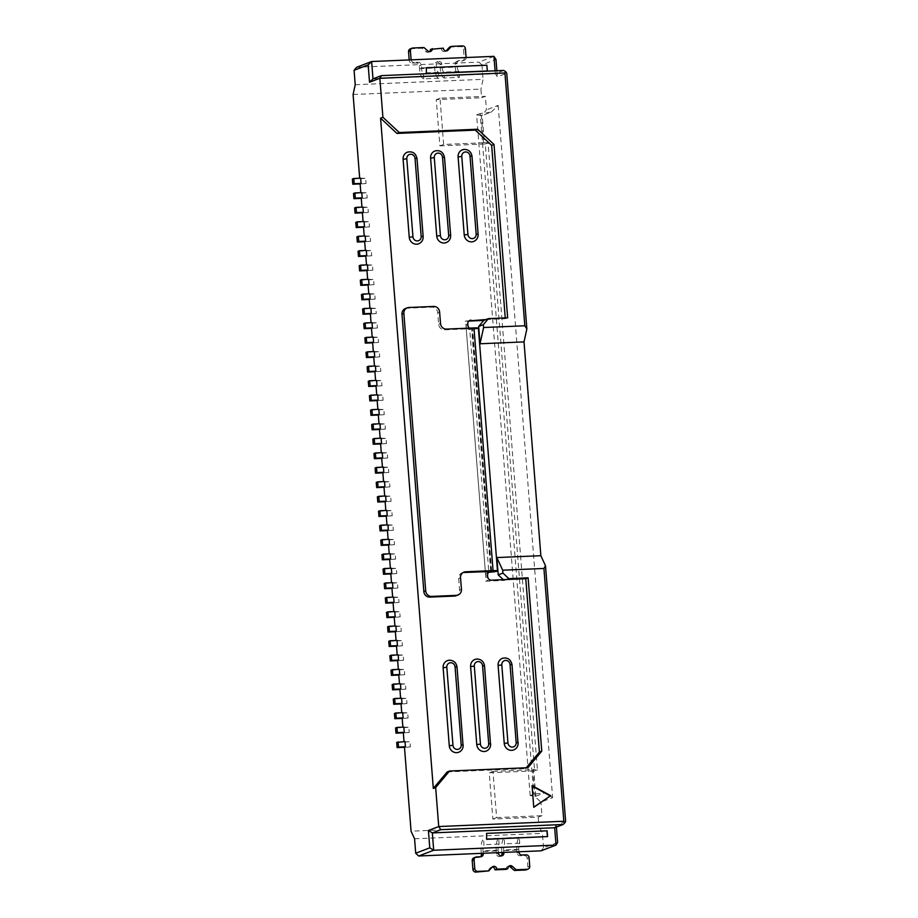 <?xml version="1.0" encoding="UTF-8"?>
<svg xmlns="http://www.w3.org/2000/svg" width="918" height="918" viewBox="0 0 918 918"><rect width="100%" height="100%" fill="white"/><g stroke="black" fill="none" stroke-linecap="round" stroke-linejoin="round"><path stroke-width="0.69" stroke-dasharray="4.59 3.44" d="M370.883 308.207L375.875 308.31L376.288 313.508L370.356 313.761M371.056 322.688L377.011 322.757L377.424 327.956L371.492 328.208M372.019 322.654L371.079 323.01M372.192 337.135L378.147 337.204L378.56 342.403L372.628 342.655M373.156 337.09L372.215 337.457M373.328 351.583L379.283 351.651L379.696 356.85L373.764 357.102M374.292 351.537L373.351 351.904M374.464 366.03L380.419 366.098L380.832 371.297L374.9 371.549M375.428 365.984L374.487 366.351M375.6 380.477L381.555 380.545L381.968 385.744L376.036 385.996M376.564 380.431L375.623 380.786M376.736 394.912L382.691 394.981L383.104 400.191L377.172 400.432M377.7 394.878L376.759 395.233M377.872 409.359L383.839 409.428L384.24 414.626L378.308 414.879M378.836 409.325L377.895 409.68M379.008 423.806L384.975 423.875L385.376 429.073L379.444 429.326M379.972 423.772L379.042 424.127M380.144 438.253L386.111 438.322L386.512 443.52L380.58 443.773M381.108 438.207L380.178 438.575M381.291 452.7L387.247 452.769L387.648 457.967L381.716 458.22M382.244 452.654L381.314 453.022M382.427 467.147L388.383 467.216L388.796 472.414L382.852 472.667M383.391 467.101L382.45 467.469M383.563 481.594L389.519 481.663L389.932 486.861L383.999 487.114M384.527 481.548L383.586 481.904M384.699 496.03L390.655 496.099L391.068 501.308L385.135 501.549M385.663 495.995L384.722 496.351M385.835 510.477L391.791 510.546L392.204 515.744L386.271 515.996M386.799 510.442L385.858 510.798M386.971 524.924L392.927 524.993L393.34 530.191L387.407 530.443M387.935 524.889L386.994 525.245M388.107 539.371L394.063 539.44L394.476 544.638L388.543 544.89M389.071 539.325L388.13 539.692M389.243 553.818L395.199 553.887L395.612 559.085L389.68 559.337M390.207 553.772L389.266 554.139M390.379 568.265L396.335 568.334L396.748 573.532L390.816 573.784M391.343 568.219L390.402 568.586M391.516 582.712L397.471 582.781L397.884 587.979L391.952 588.231M392.479 582.666L391.538 583.022M392.652 597.148L398.619 597.216L399.02 602.426L393.088 602.667M393.615 597.113L392.674 597.469M393.788 611.595L399.755 611.663L400.156 616.862L394.224 617.114M394.751 611.56L393.822 611.916M394.924 626.042L400.891 626.11L401.292 631.309L395.36 631.561M395.887 626.007L394.958 626.363M396.06 640.489L402.027 640.557L402.428 645.756L396.496 646.008M397.024 640.454L396.094 640.81M397.207 654.936L403.163 655.004L403.564 660.203L397.632 660.455M398.16 654.89L397.23 655.257M398.343 669.383L404.299 669.452L404.712 674.65L398.768 674.902M399.307 669.337L398.366 669.704M399.479 683.83L405.435 683.899L405.848 689.097L399.915 689.349M400.443 683.784L399.502 684.139M400.615 698.265L406.571 698.334L406.984 703.544L401.051 703.785M401.579 698.231L400.638 698.587M401.751 712.712L407.707 712.781L408.12 717.979L402.187 718.232M402.715 712.678L401.774 713.034M402.887 727.159L408.843 727.228L409.256 732.426L403.323 732.679M403.851 727.125L402.91 727.481M404.023 741.606L404.987 741.572M359.684 178.241L365.639 178.299L366.053 183.508L360.12 183.761M360.648 178.195L359.707 178.551M360.82 192.677L366.775 192.746L367.189 197.955L361.256 198.196M361.784 192.642L360.843 192.998M361.956 207.124L367.923 207.193L368.325 212.391L362.392 212.643M362.92 207.089L361.979 207.445M363.092 221.571L369.059 221.64L369.461 226.838L363.528 227.09M364.056 221.536L363.126 221.892M364.228 236.018L370.195 236.087L370.597 241.285L364.664 241.537M365.192 235.972L364.262 236.339M365.364 250.465L371.331 250.534L371.733 255.732L365.8 255.984M366.328 250.419L365.398 250.786M366.511 264.912L372.467 264.981L372.869 270.179L366.936 270.431M367.464 264.866L366.534 265.222M367.648 279.359L373.603 279.428L374.016 284.626L368.072 284.878M368.611 279.313L367.67 279.669M368.784 293.794L374.739 293.863L375.152 299.073L369.22 299.314M369.747 293.76L368.806 294.116M353.097 94.485L480.929 89.08L481.617 97.744L485.37 96.31L486.437 109.885L481.388 115.897L483.499 142.76L484.325 142.451L482.214 115.576L481.388 115.897M483.499 142.76L443.646 144.447L439.894 145.893L436.257 99.66L481.617 97.744M439.894 145.893L485.255 143.965L534.586 770.902L489.225 772.818L492.863 819.04L538.223 817.123L538.912 825.798L411.069 831.203M404.046 741.928L409.979 741.675L410.392 746.873L404.459 747.126M396.702 742.398L404.953 742.042A8.744 0.907 175.5 0 0 409.979 741.675M410.392 746.873A8.744 0.907 -4.5 0 1 405.366 747.252L404.471 747.286M518.957 851.766L518.773 849.357A5.829 1.916 87.6 0 1 519.737 843.217L519.278 837.354A11.659 3.833 87.6 0 0 516.891 850.079L517.121 852.96A2.915 2.731 69 0 0 520.093 855.737L524.224 855.565A2.915 2.731 -111 0 1 527.196 858.33L527.884 867.005A2.915 2.731 -111 0 1 526.175 869.839M508.721 866.374A2.915 2.731 69 0 0 506.002 869.38M492.22 867.062A2.915 2.731 69 0 0 490.212 867.923L486.873 871.63M473.917 857.825A2.915 2.731 -111 0 1 474.732 857.653L478.863 857.481A2.915 2.731 69 0 0 480.527 856.769M498.336 852.638L498.153 850.229A5.829 1.916 87.6 0 1 499.117 844.09L498.658 838.226A11.659 3.833 87.6 0 0 496.271 850.952L496.5 853.832A2.915 2.731 69 0 0 501.159 855.886M483.224 853.281L483.029 850.871A5.829 1.916 87.6 0 1 483.993 844.732L483.534 838.857A11.659 3.833 87.6 0 0 481.158 851.583L481.296 853.361M503.833 852.409L503.649 849.999A5.829 1.916 -92.4 0 1 504.613 843.86L504.154 837.985A11.659 3.833 -92.4 0 0 501.767 850.711L501.916 852.489M519.737 843.217L504.613 843.86M519.278 837.354L504.154 837.985M499.117 844.09L483.993 844.732M498.658 838.226L483.534 838.857M405.412 308.551A5.829 5.474 -111 0 1 407.041 308.207L431.781 307.163A5.829 5.474 -111 0 1 437.737 312.705L438.643 324.272A5.829 5.474 69 0 0 444.599 329.814L472.093 328.655L491.187 571.329M463.039 572.568A5.829 5.474 69 0 0 458.656 578.501L459.562 590.067A5.829 5.474 -111 0 1 456.154 595.736M490.705 571.352L471.623 328.828L469.741 329.551A6.552 0.677 175.5 0 0 478.393 328.231M469.408 328.128A3.638 3.42 -111 0 0 471.623 328.828L472.093 328.655M466.103 57.536A2.915 2.731 -111 0 1 463.567 60.347L459.448 60.519A2.915 2.731 69 0 0 456.923 63.526L457.153 66.417A5.829 1.916 -92.4 0 0 459 71.466L459.459 77.342L444.335 77.984L443.876 72.109A5.829 1.916 -92.4 0 1 442.028 67.048L441.799 64.168A2.915 2.731 69 0 0 438.012 61.563A2.915 2.731 69 0 0 436.302 64.398L436.532 67.289A5.829 1.916 87.6 0 0 438.379 72.338L438.838 78.214A11.659 3.833 87.6 0 1 434.65 68.001L434.432 65.121L436.302 64.398M449.556 47.082L460.561 46.623A2.915 2.731 -111 0 1 463.533 49.388L464.21 58.063A2.915 2.731 -111 0 1 461.697 61.07L457.566 61.242A2.915 2.731 69 0 0 455.041 64.249L455.271 67.129A11.659 3.833 -92.4 0 0 459.459 77.342M430.427 49.343L443.302 48.161M441.42 48.872A2.915 2.731 69 0 0 446.079 50.938M410.254 48.883A2.915 2.731 -111 0 1 411.069 48.711L422.062 48.241L425.963 51.649A2.915 2.731 69 0 0 429.59 51.626M422.062 48.241L423.944 47.529M438.838 78.214L423.726 78.856A11.659 3.833 -92.4 0 1 419.537 68.643L419.308 65.752A2.915 2.731 69 0 0 416.336 62.986L412.205 63.158A2.915 2.731 -111 0 1 409.233 60.381L409.199 59.945M423.726 78.856L423.255 72.981A5.829 1.916 -92.4 0 1 421.408 67.921L421.178 65.04A2.915 2.731 69 0 0 418.206 62.263L414.087 62.435A2.915 2.731 -111 0 1 411.126 59.865M444.335 77.984A11.659 3.833 -92.4 0 1 440.158 67.771L439.929 64.88A2.915 2.731 69 0 0 436.13 62.275A2.915 2.731 69 0 0 434.432 65.121M491.405 580.176L489.524 580.899A3.638 3.42 -111 0 1 485.806 577.433L465.908 324.639A3.638 3.42 -111 0 1 469.041 320.887L465.621 321.025M485.691 575.988A3.638 3.42 -111 0 1 488.824 572.235L469.741 329.551A3.638 3.42 -111 0 1 466.023 326.085L485.691 575.988L487.573 575.265M489.524 580.899L486.092 581.048M532.107 786.095L533.76 807.174M484.325 142.451L488.066 142.887L537.409 769.823L533.668 769.376L535.779 796.25L534.964 796.56L540.909 802.114L552.636 797.616L544.81 792.785L533.748 794.219L530.179 795.585L535.779 796.25L544.81 792.785M530.179 795.585L476.614 114.911L482.214 115.576L491.245 112.122L480.183 113.545L533.748 794.219M486.85 71.156L486.861 65.189M425.906 67.932L486.391 65.373M447.192 771.912L525.544 768.607L526.232 767.769M486.058 319.521L505.302 318.707L505.244 317.915M446.217 242.604A7.287 6.839 69 0 0 450.486 235.513L444.346 157.506A7.287 6.839 69 0 0 434.868 151M458.748 752.244A7.287 6.839 69 0 0 463.016 745.152L456.877 667.156A7.287 6.839 69 0 0 449.43 660.214M513.736 749.926A7.287 6.839 69 0 0 517.993 742.834L511.854 664.827A7.287 6.839 69 0 0 502.375 658.321M486.242 751.085A7.287 6.839 69 0 0 490.499 743.993L484.36 665.986A7.287 6.839 69 0 0 476.924 659.055M418.723 243.775A7.287 6.839 69 0 0 422.991 236.683L416.852 158.676A7.287 6.839 69 0 0 407.374 152.158M473.711 241.445A7.287 6.839 69 0 0 477.98 234.354L471.841 156.347A7.287 6.839 69 0 0 464.393 149.416M485.622 581.22L504.177 580.44L506.518 579.545M465.162 321.208L468.846 321.048M476.614 114.911L480.183 113.545M533.668 769.376L532.842 769.697L534.964 796.56M525.544 768.607L527.884 767.7M504.177 580.44L503.351 579.671M492.863 819.04L496.615 817.605L492.977 771.384L489.225 772.818M537.409 769.823L534.586 770.902M492.977 771.384L532.842 769.697M488.066 142.887L485.255 143.965M443.646 144.447L440.009 98.226L485.37 96.31M436.257 99.66L440.009 98.226M438.379 72.338L423.255 72.981M459 71.466L443.876 72.109M493.953 56.354L478.944 62.114L481.927 64.891L495.995 59.486M356.609 67.289L478.944 62.114M372.983 78.868L495.318 73.692L495.1 70.824M503.764 70.456L495.318 73.692L497.361 76.825L506.736 73.233M507.654 317.812L505.302 318.707M496.879 70.743L497.361 76.825M491.245 112.122L498.164 105.386L486.437 109.885M498.164 105.386L552.636 797.616M496.615 817.605L541.976 815.689L540.909 802.114M538.223 817.123L541.976 815.689M565.637 821.507L556.251 825.098L554.667 827.749M355.22 84.731L483.063 79.327L480.929 89.08M481.927 64.891L483.063 79.327M556.251 825.098L556.411 827.072M557.616 842.437L543.548 847.83L541.023 850.837M543.548 847.83L542.412 833.383L538.912 825.798M414.569 838.788L542.412 833.383M547.105 836.757L546.646 830.985L486.161 833.544M363.735 323.48L371.985 323.136A8.744 0.907 175.5 0 0 377.011 322.757M377.424 327.956A8.744 0.907 -4.5 0 1 372.398 328.334L371.503 328.369M364.871 337.927L373.121 337.572A8.744 0.907 175.5 0 0 378.147 337.204M378.56 342.403A8.744 0.907 -4.5 0 1 373.534 342.781L372.639 342.816M366.007 352.374L374.257 352.019A8.744 0.907 175.5 0 0 379.283 351.651M379.696 356.85A8.744 0.907 -4.5 0 1 374.67 357.217L373.775 357.263M367.143 366.821L375.393 366.466A8.744 0.907 175.5 0 0 380.419 366.098M380.832 371.297A8.744 0.907 -4.5 0 1 375.806 371.664L374.911 371.71M368.279 381.257L376.529 380.913A8.744 0.907 175.5 0 0 381.555 380.545M381.968 385.744A8.744 0.907 -4.5 0 1 376.942 386.111L376.047 386.145M369.426 395.704L377.665 395.36A8.744 0.907 175.5 0 0 382.691 394.981M383.104 400.191A8.744 0.907 -4.5 0 1 378.078 400.558L377.183 400.592M370.562 410.151L378.801 409.807A8.744 0.907 175.5 0 0 383.839 409.428M384.24 414.626A8.744 0.907 -4.5 0 1 379.214 415.005L378.319 415.039M371.698 424.598L379.937 424.254A8.744 0.907 175.5 0 0 384.975 423.875M385.376 429.073A8.744 0.907 -4.5 0 1 380.35 429.452L379.455 429.486M372.834 439.045L381.085 438.689A8.744 0.907 175.5 0 0 386.111 438.322M386.512 443.52A8.744 0.907 -4.5 0 1 381.486 443.899L380.591 443.933M373.97 453.492L382.221 453.136A8.744 0.907 175.5 0 0 387.247 452.769M387.648 457.967A8.744 0.907 -4.5 0 1 382.622 458.334L381.727 458.38M375.106 467.939L383.357 467.583A8.744 0.907 175.5 0 0 388.383 467.216M388.796 472.414A8.744 0.907 -4.5 0 1 383.758 472.781L382.875 472.827M376.242 482.375L384.493 482.03A8.744 0.907 175.5 0 0 389.519 481.663M389.932 486.861A8.744 0.907 -4.5 0 1 384.894 487.228L384.011 487.263M377.378 496.822L385.629 496.477A8.744 0.907 175.5 0 0 390.655 496.099M391.068 501.308A8.744 0.907 -4.5 0 1 386.03 501.676L385.147 501.71M378.514 511.269L386.765 510.924A8.744 0.907 175.5 0 0 391.791 510.546M392.204 515.744A8.744 0.907 -4.5 0 1 387.178 516.123L386.283 516.157M379.65 525.716L387.901 525.371A8.744 0.907 175.5 0 0 392.927 524.993M393.34 530.191A8.744 0.907 -4.5 0 1 388.314 530.57L387.419 530.604M380.786 540.163L389.037 539.807A8.744 0.907 175.5 0 0 394.063 539.44M394.476 544.638A8.744 0.907 -4.5 0 1 389.45 545.017L388.555 545.051M381.922 554.61L390.173 554.254A8.744 0.907 175.5 0 0 395.199 553.887M395.612 559.085A8.744 0.907 -4.5 0 1 390.586 559.452L389.691 559.498M383.058 569.057L391.309 568.701A8.744 0.907 175.5 0 0 396.335 568.334M396.748 573.532A8.744 0.907 -4.5 0 1 391.722 573.899L390.827 573.945M384.206 583.492L392.445 583.148A8.744 0.907 175.5 0 0 397.471 582.781M397.884 587.979A8.744 0.907 -4.5 0 1 392.858 588.346L391.963 588.392M385.342 597.939L393.581 597.595A8.744 0.907 175.5 0 0 398.619 597.216M399.02 602.426A8.744 0.907 -4.5 0 1 393.994 602.793L393.099 602.828M386.478 612.386L394.717 612.042A8.744 0.907 175.5 0 0 399.755 611.663M400.156 616.862A8.744 0.907 -4.5 0 1 395.13 617.24L394.235 617.275M387.614 626.833L395.853 626.489A8.744 0.907 175.5 0 0 400.891 626.11M401.292 631.309A8.744 0.907 -4.5 0 1 396.266 631.687L395.371 631.722M388.75 641.28L397.001 640.925A8.744 0.907 175.5 0 0 402.027 640.557M402.428 645.756A8.744 0.907 -4.5 0 1 397.402 646.134L396.507 646.169M389.886 655.727L398.137 655.372A8.744 0.907 175.5 0 0 403.163 655.004M403.564 660.203A8.744 0.907 -4.5 0 1 398.538 660.581L397.643 660.616M391.022 670.174L399.273 669.819A8.744 0.907 175.5 0 0 404.299 669.452M404.712 674.65A8.744 0.907 -4.5 0 1 399.674 675.017L398.791 675.063M392.158 684.61L400.409 684.266A8.744 0.907 175.5 0 0 405.435 683.899M405.848 689.097A8.744 0.907 -4.5 0 1 400.81 689.464L399.927 689.51M393.294 699.057L401.545 698.713A8.744 0.907 175.5 0 0 406.571 698.334M406.984 703.544A8.744 0.907 -4.5 0 1 401.958 703.911L401.063 703.945M394.43 713.504L402.681 713.16A8.744 0.907 175.5 0 0 407.707 712.781M408.12 717.979A8.744 0.907 -4.5 0 1 403.094 718.358L402.199 718.392M395.566 727.951L403.817 727.607A8.744 0.907 175.5 0 0 408.843 727.228M409.256 732.426A8.744 0.907 -4.5 0 1 404.23 732.805L403.335 732.839M352.363 179.021L360.613 178.677A8.744 0.907 175.5 0 0 365.639 178.299M366.053 183.508A8.744 0.907 -4.5 0 1 361.026 183.875L360.131 183.91M353.51 193.468L361.749 193.124A8.744 0.907 175.5 0 0 366.775 192.746M367.189 197.955A8.744 0.907 -4.5 0 1 362.162 198.322L361.267 198.357M354.646 207.916L362.885 207.571A8.744 0.907 175.5 0 0 367.923 207.193M368.325 212.391A8.744 0.907 -4.5 0 1 363.298 212.769L362.403 212.804M355.782 222.363L364.021 222.018A8.744 0.907 175.5 0 0 369.059 221.64M369.461 226.838A8.744 0.907 -4.5 0 1 364.435 227.216L363.539 227.251M356.918 236.81L365.157 236.454A8.744 0.907 175.5 0 0 370.195 236.087M370.597 241.285A8.744 0.907 -4.5 0 1 365.571 241.663L364.675 241.698M358.054 251.257L366.305 250.901A8.744 0.907 175.5 0 0 371.331 250.534M371.733 255.732A8.744 0.907 -4.5 0 1 366.707 256.099L365.812 256.145M359.19 265.692L367.441 265.348A8.744 0.907 175.5 0 0 372.467 264.981M372.869 270.179A8.744 0.907 -4.5 0 1 367.843 270.546L366.948 270.592M360.326 280.139L368.577 279.795A8.744 0.907 175.5 0 0 373.603 279.428M374.016 284.626A8.744 0.907 -4.5 0 1 368.979 284.993L368.095 285.028M361.462 294.586L369.713 294.242A8.744 0.907 175.5 0 0 374.739 293.863M375.152 299.073A8.744 0.907 -4.5 0 1 370.115 299.44L369.231 299.475M362.599 309.033L370.849 308.689A8.744 0.907 175.5 0 0 375.875 308.31M376.288 313.508A8.744 0.907 -4.5 0 1 371.262 313.887L370.367 313.922M404.953 742.042L405.366 747.252M518.991 852.248L517.121 852.96M521.975 855.014L520.093 855.737M526.094 854.842L524.224 855.565M529.078 857.619L527.196 858.33M529.755 866.282L527.884 867.005M490.212 867.923L492.082 867.212M476.614 856.93L474.732 857.653M480.734 856.758L478.863 857.481M496.5 853.832L498.382 853.12M516.891 850.079L501.767 850.711M496.271 850.952L481.158 851.583M498.153 850.229L483.029 850.871M518.773 849.357L503.649 849.999M446.469 329.092L444.599 329.814M440.525 323.549L438.643 324.272M439.607 311.994L437.737 312.705M433.663 306.44L431.781 307.163M408.912 307.496L407.041 308.207M461.444 589.345L459.562 590.067M460.526 577.789L458.656 578.501M459.448 60.519L457.566 61.242M456.923 63.526L455.041 64.249M463.567 60.347L461.697 61.07M466.092 57.341L464.21 58.063M465.403 48.677L463.533 49.388M462.431 45.9L460.561 46.623M425.963 51.649L427.845 50.926M412.951 47.988L411.069 48.711M410.53 59.888L409.233 60.381M414.087 62.435L412.205 63.158M418.206 62.263L416.336 62.986M421.178 65.04L419.308 65.752M439.929 64.88L441.799 64.168M487.688 576.711L485.806 577.433M467.79 323.916L465.908 324.639M467.905 325.362L466.023 326.085M442.028 67.048L457.153 66.417M421.408 67.921L436.532 67.289M419.537 68.643L434.65 68.001M440.158 67.771L455.271 67.129M371.985 323.136L372.398 328.334M373.121 337.572L373.534 342.781M374.257 352.019L374.67 357.217M375.393 366.466L375.806 371.664M376.529 380.913L376.942 386.111M377.665 395.36L378.078 400.558M378.801 409.807L379.214 415.005M379.937 424.254L380.35 429.452M381.085 438.689L381.486 443.899M382.221 453.136L382.622 458.334M383.357 467.583L383.758 472.781M384.493 482.03L384.894 487.228M385.629 496.477L386.03 501.676M386.765 510.924L387.178 516.123M387.901 525.371L388.314 530.57M389.037 539.807L389.45 545.017M390.173 554.254L390.586 559.452M391.309 568.701L391.722 573.899M392.445 583.148L392.858 588.346M393.581 597.595L393.994 602.793M394.717 612.042L395.13 617.24M395.853 626.489L396.266 631.687M397.001 640.925L397.402 646.134M398.137 655.372L398.538 660.581M399.273 669.819L399.674 675.017M400.409 684.266L400.81 689.464M401.545 698.713L401.958 703.911M402.681 713.16L403.094 718.358M403.817 727.607L404.23 732.805M360.613 178.677L361.026 183.875M361.749 193.124L362.162 198.322M362.885 207.571L363.298 212.769M364.021 222.018L364.435 227.216M365.157 236.454L365.571 241.663M366.305 250.901L366.707 256.099M367.441 265.348L367.843 270.546M368.577 279.795L368.979 284.993M369.713 294.242L370.115 299.44M370.849 308.689L371.262 313.887M507.711 866.535L509.582 865.823M491.21 867.235L493.092 866.523M481.548 856.597L479.678 857.309M500.299 856.437L502.169 855.725M463.946 572.109L462.064 572.832M458.633 60.691L456.751 61.403M464.382 60.175L462.511 60.898M445.219 51.477L447.089 50.765M428.717 52.177L430.599 51.465M436.13 62.275L438.012 61.563M469.924 320.371L468.042 321.093M491.681 571.363L472.586 328.678M489.696 571.719L487.825 572.442"/><path stroke-width="1.38" d="M444.346 157.506L444.507 157.403C443.256 152.009 440.043 149.875 434.868 151A7.287 6.839 69 0 0 430.599 158.091L436.738 236.098A7.287 6.839 69 0 0 446.217 242.604C449.246 241.25 450.715 238.852 450.646 235.398L448.673 235.272L442.533 157.265A4.372 4.108 69 0 0 438.07 153.111A4.372 4.108 69 0 0 434.283 157.621L440.422 235.616A4.372 4.108 69 0 0 444.897 239.782A4.372 4.108 69 0 0 448.673 235.272M449.43 660.214A7.287 6.839 69 0 0 443.13 667.73L449.269 745.737A7.287 6.839 69 0 0 458.748 752.244C461.765 750.89 463.246 748.491 463.165 745.049L461.203 744.911L455.064 666.904A4.372 4.108 69 0 0 450.6 662.75A4.372 4.108 69 0 0 446.814 667.26L443.13 667.73M510.041 664.586L512.014 664.712C510.764 659.319 507.551 657.185 502.375 658.321A7.287 6.839 69 0 0 498.107 665.412L504.246 743.408A7.287 6.839 69 0 0 513.736 749.926C516.754 748.572 518.222 746.173 518.154 742.719L516.18 742.593L510.041 664.586A4.372 4.108 69 0 0 505.577 660.421A4.372 4.108 69 0 0 501.802 664.93L507.941 742.937A4.372 4.108 69 0 0 512.405 747.091A4.372 4.108 69 0 0 516.18 742.593M476.924 659.055A7.287 6.839 69 0 0 470.613 666.571L476.763 744.578A7.287 6.839 69 0 0 486.242 751.085C489.26 749.731 490.728 747.332 490.66 743.878L488.697 743.752L482.558 665.745A4.372 4.108 69 0 0 478.083 661.591A4.372 4.108 69 0 0 474.308 666.089L470.613 666.571M416.852 158.676L417.013 158.562C415.762 153.168 412.549 151.034 407.374 152.158A7.287 6.839 69 0 0 403.105 159.25L409.244 237.257A7.287 6.839 69 0 0 418.723 243.775C421.752 242.421 423.221 240.011 423.152 236.569L421.178 236.431L415.039 158.424A4.372 4.108 69 0 0 410.575 154.27A4.372 4.108 69 0 0 406.8 158.78L412.939 236.787A4.372 4.108 69 0 0 417.403 240.941A4.372 4.108 69 0 0 421.178 236.431M464.393 149.416A7.287 6.839 69 0 0 458.093 156.932L464.233 234.939A7.287 6.839 69 0 0 473.711 241.445C476.729 240.091 478.209 237.693 478.129 234.239L471.99 156.232L470.027 156.106A4.372 4.108 69 0 0 465.564 151.94A4.372 4.108 69 0 0 461.777 156.45L467.916 234.457A4.372 4.108 69 0 0 472.38 238.623A4.372 4.108 69 0 0 476.167 234.113L470.027 156.106M371.285 313.405L370.883 308.207L364.01 308.494L364.412 313.692L371.285 313.405L370.356 313.761L371.056 322.688M372.421 327.852L372.019 322.654L365.146 322.941L365.548 328.139L372.421 327.852L371.492 328.208L372.192 337.135M373.569 342.299L373.156 337.09L366.282 337.388L366.695 342.586L373.569 342.299L372.628 342.655L373.328 351.583M374.705 356.746L374.292 351.537L367.418 351.835L367.831 357.033L374.705 356.746L373.764 357.102L374.464 366.03M375.841 371.182L375.428 365.984L368.554 366.271L368.967 371.48L375.841 371.182L374.9 371.549L375.6 380.477M376.977 385.629L376.564 380.431L369.69 380.718L370.103 385.927L376.977 385.629L376.036 385.996L376.736 394.912M378.113 400.076L377.7 394.878L370.826 395.165L371.239 400.363L378.113 400.076L377.172 400.432L377.872 409.359M379.249 414.523L378.836 409.325L371.962 409.612L372.375 414.81L379.249 414.523L378.308 414.879L379.008 423.806M380.385 428.97L379.972 423.772L373.098 424.059L373.511 429.257L380.385 428.97L379.444 429.326L380.144 438.253M381.521 443.417L381.108 438.207L374.234 438.506L374.647 443.704L381.521 443.417L380.58 443.773L381.291 452.7M382.657 457.864L382.244 452.654L375.37 452.953L375.783 458.151L382.657 457.864L381.716 458.22L382.427 467.147M383.793 472.3L383.391 467.101L376.518 467.4L376.919 472.598L383.793 472.3L382.852 472.667L383.563 481.594M384.929 486.747L384.527 481.548L377.654 481.835L378.055 487.045L384.929 486.747L383.999 487.114L384.699 496.03M386.065 501.194L385.663 495.995L378.79 496.282L379.191 501.48L386.065 501.194L385.135 501.549L385.835 510.477M387.201 515.641L386.799 510.442L379.926 510.729L380.327 515.927L387.201 515.641L386.271 515.996L386.971 524.924M388.337 530.088L387.935 524.889L381.062 525.176L381.475 530.375L388.337 530.088L387.407 530.443L388.107 539.371M389.484 544.535L389.071 539.325L382.198 539.623L382.611 544.822L389.484 544.535L388.543 544.89L389.243 553.818M390.62 558.982L390.207 553.772L383.334 554.07L383.747 559.269L390.62 558.982L389.68 559.337L390.379 568.265M391.756 573.417L391.343 568.219L384.47 568.517L384.883 573.716L391.756 573.417L390.816 573.784L391.516 582.712M392.893 587.864L392.479 582.666L385.606 582.953L386.019 588.163L392.893 587.864L391.952 588.231L392.652 597.148M394.029 602.311L393.615 597.113L386.742 597.4L387.155 602.598L394.029 602.311L393.088 602.667L393.788 611.595M395.165 616.758L394.751 611.56L387.878 611.847L388.291 617.045L395.165 616.758L394.224 617.114L394.924 626.042M396.301 631.205L395.887 626.007L389.014 626.294L389.427 631.492L396.301 631.205L395.36 631.561L396.06 640.489M397.437 645.652L397.024 640.454L390.15 640.741L390.563 645.939L397.437 645.652L396.496 646.008L397.207 654.936M398.573 660.099L398.16 654.89L391.298 655.188L391.699 660.386L398.573 660.099L397.632 660.455L398.343 669.383M399.709 674.535L399.307 669.337L392.434 669.635L392.835 674.833L399.709 674.535L398.768 674.902L399.479 683.83M400.845 688.982L400.443 683.784L393.57 684.071L393.971 689.28L400.845 688.982L399.915 689.349L400.615 698.265M401.981 703.429L401.579 698.231L394.706 698.518L395.107 703.716L401.981 703.429L401.051 703.785L401.751 712.712M403.117 717.876L402.715 712.678L395.842 712.965L396.243 718.163L403.117 717.876L402.187 718.232L402.887 727.159M404.264 732.323L403.851 727.125L396.978 727.412L397.391 732.61L404.264 732.323L403.323 732.679L404.023 741.606M404.471 747.286L397.115 747.596L396.702 742.398L404.987 741.572L405.4 746.77L404.459 747.126L411.069 831.203L414.569 838.788L415.705 853.235L429.773 847.842L428.419 830.503L438.735 826.544L435.66 787.541L433.319 788.447L380.568 118.181L382.909 117.275L379.845 78.271L369.529 82.23L368.164 64.891L354.084 70.296L355.22 84.731L353.097 94.485L359.684 178.241M361.061 183.393L360.648 178.195L353.774 178.482L354.187 183.692L361.061 183.393L360.12 183.761L360.82 192.677M362.197 197.84L361.784 192.642L354.91 192.929L355.323 198.127L362.197 197.84L361.256 198.196L361.956 207.124M363.333 212.287L362.92 207.089L356.046 207.376L356.459 212.574L363.333 212.287L362.392 212.643L363.092 221.571M364.469 226.735L364.056 221.536L357.182 221.823L357.595 227.021L364.469 226.735L363.528 227.09L364.228 236.018M365.605 241.182L365.192 235.972L358.318 236.27L358.731 241.468L365.605 241.182L364.664 241.537L365.364 250.465M366.741 255.617L366.328 250.419L359.454 250.717L359.867 255.915L366.741 255.617L365.8 255.984L366.511 264.912M367.877 270.064L367.464 264.866L360.602 265.153L361.004 270.362L367.877 270.064L366.936 270.431L367.648 279.359M369.013 284.511L368.611 279.313L361.738 279.6L362.14 284.809L369.013 284.511L368.072 284.878L368.784 293.794M370.149 298.958L369.747 293.76L362.874 294.047L363.276 299.245L370.149 298.958L369.22 299.314L369.92 308.241M398.114 741.859L398.527 747.057L397.115 747.596M405.4 746.77L398.527 747.057M518.957 851.766L518.991 852.248A2.915 2.731 69 0 0 521.975 855.014L526.094 854.842A2.915 2.731 -111 0 1 529.078 857.619L529.755 866.282A2.915 2.731 -111 0 1 527.23 869.289L516.237 869.759L512.336 866.351A2.915 2.731 69 0 0 507.872 868.658L496.879 869.128A2.915 2.731 69 0 0 492.082 867.212L488.743 870.918L477.75 871.377A2.915 2.731 -111 0 1 474.767 868.612L474.09 859.936A2.915 2.731 -111 0 1 476.614 856.93L480.734 856.758A2.915 2.731 69 0 0 483.258 853.751L483.224 853.281M528.045 869.116L526.175 869.839A2.915 2.731 -111 0 1 525.36 870.012L514.355 870.471L516.237 869.759M514.355 870.471L510.454 867.074A2.915 2.731 69 0 0 508.721 866.374M496.879 869.128L495.009 869.839L506.002 869.38L507.872 868.658M495.009 869.839A2.915 2.731 69 0 0 492.22 867.062M477.75 871.377L475.868 872.1L488.743 870.918M475.868 872.1A2.915 2.731 -111 0 1 472.896 869.323L472.219 860.659A2.915 2.731 -111 0 1 473.917 857.825L475.799 857.102M480.527 856.769A2.915 2.731 69 0 0 481.376 854.474L481.296 853.361M501.159 855.886A2.915 2.731 69 0 0 501.997 853.602L501.916 852.489M498.336 852.638L498.382 853.12A2.915 2.731 69 0 0 502.169 855.725A2.915 2.731 69 0 0 503.879 852.879L503.833 852.409M493.069 570.617L465.575 571.776A5.829 5.474 69 0 0 460.526 577.789L461.444 589.345A5.829 5.474 -111 0 1 456.395 595.357L431.655 596.402A5.829 5.474 -111 0 1 425.7 590.859L403.874 313.497A5.829 5.474 -111 0 1 408.912 307.496L433.663 306.44A5.829 5.474 -111 0 1 439.607 311.994L440.525 323.549A5.829 5.474 69 0 0 446.469 329.092L473.963 327.933L493.069 570.617A6.552 0.677 -4.5 0 1 497.487 570.904A6.552 0.677 -4.5 0 1 488.846 572.235A3.638 3.42 -111 0 1 488.846 572.235L490.705 571.352M403.874 313.497L401.992 314.22A5.829 5.474 -111 0 1 405.412 308.551L407.282 307.828M401.992 314.22L423.829 591.571A5.829 5.474 -111 0 0 429.773 597.113L454.525 596.069A5.829 5.474 -111 0 0 456.154 595.736L458.025 595.013M465.575 571.776L463.693 572.499A5.829 5.474 69 0 0 463.039 572.568M463.693 572.499L490.717 571.512A3.638 3.42 -111 0 0 487.573 575.265L487.688 576.711A3.638 3.42 -111 0 0 491.405 580.176L525.773 578.73L539.405 752.071L541.758 751.176L527.884 767.7L449.533 771.017L435.66 787.541M497.487 570.904L478.393 328.231A6.552 0.677 175.5 0 0 473.963 327.933M446.079 50.938A2.915 2.731 69 0 0 446.217 50.788L449.556 47.082L451.438 46.37L462.431 45.9A2.915 2.731 -111 0 1 465.403 48.677L466.092 57.341A2.915 2.731 -111 0 1 466.103 57.536M429.59 51.626A2.915 2.731 69 0 0 430.427 49.343L443.302 48.161A2.915 2.731 69 0 0 448.099 50.077L451.438 46.37M411.126 59.865A2.915 2.731 -111 0 1 411.103 59.67L410.426 50.995A2.915 2.731 -111 0 1 412.951 47.988L423.944 47.529L427.845 50.926A2.915 2.731 69 0 0 432.309 48.62M409.199 59.945L408.544 51.718A2.915 2.731 -111 0 1 410.254 48.883L412.136 48.161M426.836 73.532L487.32 70.973L486.861 65.189L426.377 67.748L426.365 73.715L487.32 70.973M469.041 320.887A3.638 3.42 -111 0 1 469.064 320.887L486.058 319.521L483.717 320.428L468.846 321.048M469.408 328.128A3.638 3.42 -111 0 1 467.905 325.362L467.79 323.916A3.638 3.42 -111 0 1 470.934 320.164M533.76 807.174L550.307 795.906L532.107 786.095M426.377 67.748L426.365 73.715M433.319 788.447L447.192 771.912L449.533 771.017M526.232 767.769L539.405 752.071M505.244 317.915L491.658 145.365L494.01 144.47L507.654 317.812L488.399 318.626L486.058 319.521M380.568 118.181L396.943 133.431L475.294 130.115L491.658 145.365M550.777 795.722L532.073 785.647L533.771 807.312L550.307 795.906M525.773 578.73L528.114 577.824L541.758 751.176M528.114 577.824L508.87 578.638L506.518 579.545M503.351 579.671L498.222 574.898L496.856 557.559L540.851 555.7L524.017 341.909L526.863 328.908L524.821 325.775L504.934 72.981L379.845 78.271L381.429 75.632L503.764 70.456L505.726 71.661L504.934 72.981M508.87 578.638L502.915 573.096L498.222 574.898M502.915 573.096L502.685 570.204L496.856 557.559M354.084 70.296L356.609 67.289L371.618 61.529L372.983 78.868L381.429 75.632M495.1 70.824L493.953 56.354L371.618 61.529L368.164 64.891M478.668 326.429L483.361 324.639L483.591 327.519L480.034 343.768L478.668 326.429L483.717 320.428M483.361 324.639L488.399 318.626M494.01 144.47L477.635 129.22L399.284 132.525L382.909 117.275M475.294 130.115L477.635 129.22M396.943 133.431L399.284 132.525M440.766 829.677L432.332 832.913L554.667 827.749L563.113 824.502L440.766 829.677L438.735 826.544L563.824 821.254L564.845 822.826L565.637 821.507L545.51 565.821L540.851 555.7M563.113 824.502L564.845 822.826M483.591 327.519L524.821 325.775M480.034 343.768L524.017 341.909M505.726 71.661L506.736 73.233L526.863 328.908M493.953 56.354L495.995 59.486L496.879 70.743M563.824 821.254L543.926 568.46L545.51 565.821M502.685 570.204L543.926 568.46M429.773 847.842L433.698 850.252L432.332 832.913L428.419 830.503M369.529 82.23L372.983 78.868M556.411 827.072L557.616 842.437L556.033 845.076L554.667 827.749M418.688 856.001L541.023 850.837L556.033 845.076L433.698 850.252L418.688 856.001L415.705 853.235M486.632 833.36L547.117 830.801L547.576 836.585L486.62 839.316L486.632 833.36L486.62 839.316M547.576 836.585L487.091 839.132M371.503 328.369L364.148 328.678L363.735 323.48L365.146 322.941M364.148 328.678L365.548 328.139M372.639 342.816L365.284 343.125L364.871 337.927L366.282 337.388M365.284 343.125L366.695 342.586M373.775 357.263L366.42 357.572L366.007 352.374L367.418 351.835M366.42 357.572L367.831 357.033M374.911 371.71L367.556 372.019L367.143 366.821L368.554 366.271M367.556 372.019L368.967 371.48M376.047 386.145L368.692 386.467L368.279 381.257L369.69 380.718M368.692 386.467L370.103 385.927M377.183 400.592L369.828 400.902L369.426 395.704L370.826 395.165M369.828 400.902L371.239 400.363M378.319 415.039L370.964 415.349L370.562 410.151L371.962 409.612M370.964 415.349L372.375 414.81M379.455 429.486L372.1 429.796L371.698 424.598L373.098 424.059M372.1 429.796L373.511 429.257M380.591 443.933L373.236 444.243L372.834 439.045L374.234 438.506M373.236 444.243L374.647 443.704M381.727 458.38L374.383 458.69L373.97 453.492L375.37 452.953M374.383 458.69L375.783 458.151M382.875 472.827L375.519 473.137L375.106 467.939L376.518 467.4M375.519 473.137L376.919 472.598M384.011 487.263L376.655 487.584L376.242 482.375L377.654 481.835M376.655 487.584L378.055 487.045M385.147 501.71L377.791 502.02L377.378 496.822L378.79 496.282M377.791 502.02L379.191 501.48M386.283 516.157L378.927 516.467L378.514 511.269L379.926 510.729M378.927 516.467L380.327 515.927M387.419 530.604L380.063 530.914L379.65 525.716L381.062 525.176M380.063 530.914L381.475 530.375M388.555 545.051L381.2 545.361L380.786 540.163L382.198 539.623M381.2 545.361L382.611 544.822M389.691 559.498L382.336 559.808L381.922 554.61L383.334 554.07M382.336 559.808L383.747 559.269M390.827 573.945L383.472 574.255L383.058 569.057L384.47 568.517M383.472 574.255L384.883 573.716M391.963 588.392L384.608 588.702L384.206 583.492L385.606 582.953M384.608 588.702L386.019 588.163M393.099 602.828L385.744 603.137L385.342 597.939L386.742 597.4M385.744 603.137L387.155 602.598M394.235 617.275L386.88 617.585L386.478 612.386L387.878 611.847M386.88 617.585L388.291 617.045M395.371 631.722L388.016 632.032L387.614 626.833L389.014 626.294M388.016 632.032L389.427 631.492M396.507 646.169L389.163 646.479L388.75 641.28L390.15 640.741M389.163 646.479L390.563 645.939M397.643 660.616L390.299 660.926L389.886 655.727L391.298 655.188M390.299 660.926L391.699 660.386M398.791 675.063L391.435 675.373L391.022 670.174L392.434 669.635M391.435 675.373L392.835 674.833M399.927 689.51L392.571 689.82L392.158 684.61L393.57 684.071M392.571 689.82L393.971 689.28M401.063 703.945L393.707 704.255L393.294 699.057L394.706 698.518M393.707 704.255L395.107 703.716M402.199 718.392L394.843 718.702L394.43 713.504L395.842 712.965M394.843 718.702L396.243 718.163M403.335 732.839L395.979 733.149L395.566 727.951L396.978 727.412M395.979 733.149L397.391 732.61M360.131 183.91L352.776 184.231L352.363 179.021L353.774 178.482M352.776 184.231L354.187 183.692M361.267 198.357L353.912 198.667L353.51 193.468L354.91 192.929M353.912 198.667L355.323 198.127M362.403 212.804L355.048 213.114L354.646 207.916L356.046 207.376M355.048 213.114L356.459 212.574M363.539 227.251L356.184 227.561L355.782 222.363L357.182 221.823M356.184 227.561L357.595 227.021M364.675 241.698L357.32 242.008L356.918 236.81L358.318 236.27M357.32 242.008L358.731 241.468M365.812 256.145L358.456 256.455L358.054 251.257L359.454 250.717M358.456 256.455L359.867 255.915M366.948 270.592L359.604 270.902L359.19 265.692L360.602 265.153M359.604 270.902L361.004 270.362M368.095 285.028L360.74 285.349L360.326 280.139L361.738 279.6M360.74 285.349L362.14 284.809M369.231 299.475L361.876 299.784L361.462 294.586L362.874 294.047M361.876 299.784L363.276 299.245M370.367 313.922L363.012 314.231L362.599 309.033L364.01 308.494M363.012 314.231L364.412 313.692M440.422 235.616L436.738 236.098M504.246 743.408L507.941 742.937M412.939 236.787L409.244 237.257M458.093 156.932L461.777 156.45M527.23 869.289L525.36 870.012M510.454 867.074L512.336 866.351M474.767 868.612L472.896 869.323M474.09 859.936L472.219 860.659M483.258 853.751L481.376 854.474M501.997 853.602L503.879 852.879M425.7 590.859L423.829 591.571M431.655 596.402L429.773 597.113M456.395 595.357L454.525 596.069M446.217 50.788L448.099 50.077M410.426 50.995L408.544 51.718M411.103 59.67L410.53 59.888M474.308 666.089L480.447 744.096A4.372 4.108 69 0 0 484.911 748.262A4.372 4.108 69 0 0 488.697 743.752M446.814 667.26L452.953 745.267A4.372 4.108 69 0 0 457.416 749.421A4.372 4.108 69 0 0 461.203 744.911M467.916 234.457L464.233 234.939M476.167 234.113L478.129 234.239M471.841 156.347L471.99 156.232C471.232 151.906 468.742 149.623 464.497 149.393L462.362 149.841M403.105 159.25L406.8 158.78M423.152 236.569L417.013 158.562L415.039 158.424M490.499 743.993L484.52 665.871L482.558 665.745M476.763 744.578L480.447 744.096M517.993 742.834L512.014 664.712M501.802 664.93L498.107 665.412M463.016 745.152L457.026 667.042L455.064 666.904M449.269 745.737L452.953 745.267M430.599 158.091L434.283 157.621M450.646 235.398L444.507 157.403L442.533 157.265M457.026 667.042C456.269 662.704 453.779 660.421 449.533 660.203L447.387 660.639M484.52 665.871C483.763 661.545 481.261 659.262 477.027 659.032L474.881 659.48"/></g></svg>

